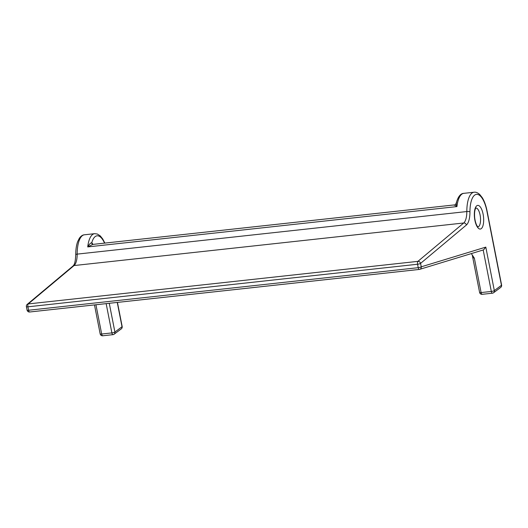 <?xml version="1.0" encoding="UTF-8"?>
<svg xmlns="http://www.w3.org/2000/svg" width="528" height="528" viewBox="0 0 528 528"><rect width="100%" height="100%" fill="white"/><g stroke="black" fill="none" stroke-linecap="round" stroke-linejoin="round"><path stroke-width="0.79" d="M102.947 335.696A2.383 0.904 -96.2 0 1 102.762 335.775A2.383 0.904 -96.2 0 1 101.68 334.019A2.383 0.482 168.9 0 1 100.162 333.861A2.383 2.383 0 0 0 102.762 335.775L112.972 334.66A2.383 2.383 0 0 0 114.14 334.198A2.383 2.152 -126.7 0 0 114.906 332.053A2.383 0.482 168.9 0 1 111.896 332.904A2.383 0.904 83.8 0 0 112.972 334.66M113.164 334.58A2.383 2.152 -126.7 0 0 114.14 334.198L121.255 328.885A2.383 2.383 0 0 0 122.173 326.515A2.383 0.482 168.9 0 1 122.021 326.74A2.383 2.152 53.3 0 1 121.255 328.885M29.654 312.002A2.383 0.904 -96.2 0 1 28.585 310.246A2.383 0.482 168.9 0 1 27.073 310.088A2.383 2.383 0 0 0 29.614 312.002M29.733 311.982L419.377 269.419A2.383 2.198 -107 0 0 421.245 266.825A2.383 0.482 168.9 0 1 418.235 267.676A2.383 0.904 83.8 0 0 419.311 269.432L29.667 311.995M26.4 306.662A2.383 0.482 -11.1 0 0 27.918 306.814A2.383 0.904 -96.2 0 1 28.261 303.93A2.383 2.132 -129.9 0 0 27.205 304.379A2.383 2.383 0 0 0 26.4 306.662L27.073 310.088M483.186 249.975L491.324 291.449A2.383 0.904 83.8 0 0 492.406 293.205A2.383 2.383 0 0 0 493.568 292.743A2.383 2.152 -126.7 0 0 494.333 290.598A2.383 0.482 168.9 0 1 491.324 291.449L481.107 292.565A2.383 0.482 168.9 0 1 479.596 292.413A2.383 2.383 0 0 0 482.189 294.32A2.383 0.904 -96.2 0 1 481.107 292.565L474.355 258.146L471.339 253.592M492.591 293.126A2.383 2.152 -126.7 0 0 493.568 292.743L500.689 287.43A2.383 2.383 0 0 0 501.6 285.067A2.383 0.482 168.9 0 1 501.455 285.285A2.383 2.152 53.3 0 1 500.689 287.43M486.941 211.306L501.455 285.285L494.333 290.598L485.806 247.117L421.245 266.825L420.572 263.393L466.389 225.014A18.256 6.937 83.8 0 0 469.953 211.867A23.014 8.745 -96.2 0 1 476.751 194.337A23.014 8.745 -96.2 0 1 486.941 211.306A2.383 0.482 168.9 0 0 487.087 211.088C485.971 205.544 484.354 201.049 482.216 197.604L479.741 194.495C477.708 192.7 475.814 191.941 474.052 192.225A25.397 9.656 83.8 0 0 466.825 211.55A15.873 6.032 -96.2 0 1 463.729 222.988L417.912 261.36A2.383 0.904 83.8 0 0 417.562 264.244A2.383 0.482 -11.1 0 0 420.572 263.393A2.383 2.132 -129.9 0 0 417.912 261.36L28.261 303.93L74.085 265.551A2.383 2.132 -129.9 0 0 73.029 266L27.205 304.379M485.806 247.117L483.562 249.863L419.747 269.339A2.383 2.383 0 0 1 419.357 269.425M482.381 294.241A2.383 0.904 -96.2 0 1 482.189 294.32L492.406 293.205M472.355 255.288C472.923 257.209 473.59 258.159 474.355 258.146M454.291 205.28C453.875 204.646 454.76 205.082 456.938 206.587C456.067 204.191 455.961 202.943 456.621 202.844M454.126 204.95C454.885 205.161 455.572 204.574 456.185 203.201L456.245 203.009M92.09 243.896A2.383 2.006 133.8 0 1 91.78 242.702C90.611 242.86 89.258 244.266 87.721 246.919L92.756 244.431M475.926 207.999A9.524 3.617 -96.2 0 1 480.407 217.081A9.524 3.617 -96.2 0 1 477.992 226.915M476.758 205.795A11.906 4.528 83.8 0 0 476.566 225.608A11.906 4.528 83.8 0 0 483.681 220.301A11.906 4.528 83.8 0 0 476.758 205.795M106.154 303.64L111.896 332.904L101.68 334.019L95.938 304.755M417.562 264.244L418.235 267.676L28.585 310.246L27.918 306.814L417.562 264.244M466.389 225.014A2.383 2.132 50.1 0 0 463.729 222.988L74.085 265.551A15.873 6.032 83.8 0 0 77.18 254.12L466.825 211.55A2.383 0.607 -0 0 1 469.953 211.867M75.735 254.674C75.748 249.533 76.382 245.216 77.623 241.732L79.365 238.207C80.962 236.029 82.645 234.894 84.407 234.795A25.397 9.656 -96.2 0 0 77.18 254.12A2.383 0.607 180 0 0 75.735 254.674C75.313 265.016 73.471 265.162 73.029 266M104.861 243.098L102.749 238.993L100.307 235.943L97.343 234.029L94.624 233.68A25.397 9.656 83.8 0 0 87.721 246.919L456.938 206.587A25.397 9.656 -96.2 0 1 463.835 193.34L474.052 192.225M92.862 244.411A6.349 2.416 83.8 0 0 91.78 242.702A23.014 8.745 -96.2 0 1 104.57 243.131M117.256 302.432L122.021 326.74L114.906 332.053L109.263 303.303M475.774 208.006L475.543 208.586C475.385 208.765 474.144 211.22 474.679 217.694C475.543 224.129 477.299 226.288 477.503 226.433L477.847 226.941M487.087 211.088L501.6 285.067M100.162 333.861L94.486 304.92M94.624 233.68L84.407 234.795M479.596 292.413L472.283 255.156M456.212 203.141C458.014 196.706 460.561 193.439 463.835 193.34M92.69 244.424L454.12 204.943M92.11 243.877L92.895 244.424M117.44 302.412L122.173 326.515"/></g></svg>
